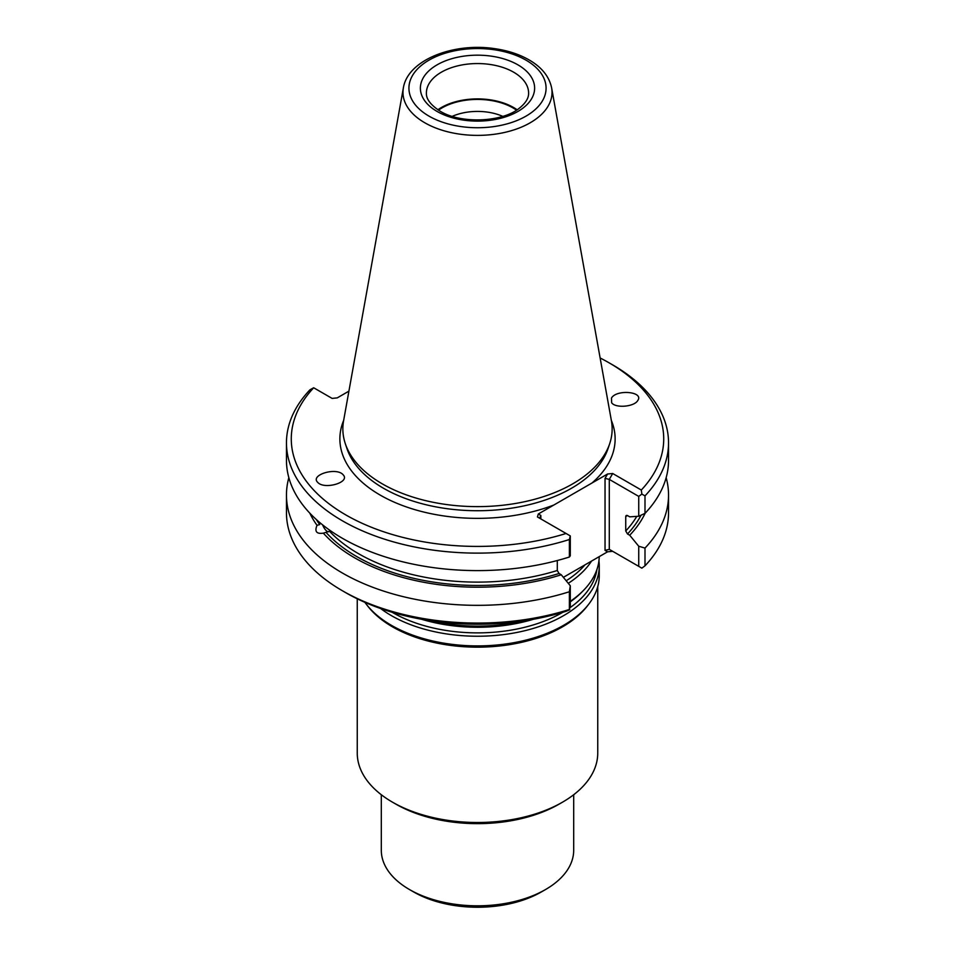 <?xml version="1.0" encoding="UTF-8"?>
<svg xmlns="http://www.w3.org/2000/svg" width="955" height="955" viewBox="0 0 955 955"><rect width="100%" height="100%" fill="white"/><g stroke="black" fill="none" stroke-linecap="round" stroke-linejoin="round"><path stroke-width="1.43" d="M597.746 586.621L597.746 753.077A120.246 69.428 180 0 1 562.531 802.164A120.246 69.428 180 0 1 392.469 802.164L392.469 802.164A120.246 69.428 180 0 1 357.254 753.077L357.254 598.809M364.894 602.342A121.751 70.288 0 0 0 366.362 604.312L367.735 606.079A120.246 69.428 0 0 0 392.469 626.826A120.246 69.428 0 0 0 587.265 606.079L588.638 604.312A121.751 70.288 0 0 0 599.251 575.614L599.251 565.945A121.751 70.288 0 0 0 598.928 560.883M562.531 802.164L559.129 804.122A115.436 66.647 180 0 1 395.871 804.122L392.469 802.164M568.285 583.314A121.751 70.288 0 0 0 591.575 561.051M431.266 620.857A121.751 70.288 0 0 0 523.734 620.857M570.29 601.34A121.751 70.288 0 0 0 583.278 590.632A121.751 70.288 0 0 0 599.239 556.622M380.663 608.55A121.751 70.288 0 0 0 391.407 615.641A121.751 70.288 0 0 0 524.092 630.885A121.751 70.288 0 0 0 599.251 565.945M366.362 604.312A121.751 70.288 0 0 0 391.407 625.322A121.751 70.288 0 0 0 588.638 604.312M381.308 794.727L381.308 850.272A96.192 55.533 0 0 0 409.48 889.547A96.192 55.533 0 0 0 545.52 889.547A96.192 55.533 0 0 0 573.692 850.272L573.692 794.727M413.73 891.994L409.48 889.547L413.73 891.994A90.188 52.071 0 0 0 541.27 891.994L545.52 889.547M502.76 116.355A41.59 24.006 0 0 0 452.24 116.355M516.524 110.171A50.197 28.984 0 0 0 438.476 110.171M517.133 109.777A51.104 29.509 0 0 0 437.868 109.777M322.551 524.832A13.525 4.668 -105.1 0 0 328.592 531.756M316.463 519.663A170.754 98.58 0 0 0 319.734 524.593L317.024 525.322C314.422 531.553 316.535 534.155 323.339 533.153A173.738 100.311 0 0 0 561.265 574.767L570.29 585.773L570.29 605.864L569.383 609.481L569.383 591.742L570.29 585.773M323.339 533.153L329.523 531.267A168.343 97.195 0 0 0 557.29 570.505L557.29 560.537M403.368 87.908L343.573 420.88A134.643 77.737 0 0 0 345.292 443.621A134.643 77.737 0 0 0 382.298 483.863A134.643 77.737 0 0 0 516.953 503.213A134.643 77.737 0 0 0 609.708 443.621A134.643 77.737 0 0 0 611.427 420.88L551.632 87.908C549.292 76.782 542.034 67.59 529.834 60.344C519.842 54.459 508.084 50.555 494.571 48.633C453.47 42.354 407.725 59.962 403.368 87.908A74.538 43.035 0 0 0 424.796 122.777A74.538 43.035 0 0 0 509.54 131.205A74.538 43.035 0 0 0 551.632 87.908M286.464 442.822L286.464 460.322A191.036 110.291 0 0 0 569.383 557.016L569.383 539.527A191.036 110.291 0 0 1 286.464 442.822A191.036 110.291 0 0 1 310.005 389.771L313.682 387.766A186.225 107.521 0 0 0 345.817 514.924A186.225 107.521 0 0 0 566.076 533.475L537.438 516.953L538.322 513.981L540.84 515.437L539.969 517.383L540.828 518.911L540.84 515.437M309.838 513.193A173.738 100.311 0 0 0 317.024 525.322M326.061 532.413A170.754 98.58 0 0 0 559.057 573.489L557.29 570.505M569.383 557.016L570.29 555.774L570.29 535.91L569.383 539.527M288.84 477.679A191.036 110.291 0 0 0 286.464 495.036A191.036 110.291 0 0 0 569.383 591.742M559.057 573.489L561.265 574.767M566.076 533.475L569.837 535.66M348.909 391.144L337.234 397.889L332.101 398.402L313.682 387.766M641.856 494.081L638.74 496.397L638.74 516.249L644.995 513.372L644.995 495.872L641.856 494.081L641.318 490.034A186.225 107.521 0 0 0 609.183 362.876A186.225 107.521 0 0 0 600.134 357.982M644.995 495.872A191.036 110.291 0 0 0 668.536 442.822A191.036 110.291 0 0 0 612.585 364.834L609.183 362.876M611.654 402.783C615.557 408.442 634.311 406.818 637.773 400.515C644.148 391.646 616.584 389.067 611.475 398.056L611.654 402.783M343.346 475.017L343 474.623C336.172 466.864 309.707 475.005 317.752 482.394C324.33 489.915 350.163 482.466 343.346 475.017M638.74 496.397L609.29 479.398L612.692 473.501L641.318 490.034M626.05 515.605L625.74 516.5L627.507 515.569L629.715 516.834L638.74 516.249M563.378 577.333L607.559 551.823L612.692 551.31L609.29 549.352L638.74 566.351L638.74 546.248L629.715 535.242L627.507 533.976L625.74 530.98L625.74 516.5A168.343 97.195 180 0 0 626.802 515.342M629.715 535.242A173.738 100.311 0 0 0 645.162 513.193M644.995 513.372A191.036 110.291 0 0 0 668.536 460.322L668.536 442.822M638.74 546.248L644.995 548.086A191.036 110.291 0 0 0 668.536 495.036A191.036 110.291 0 0 0 666.16 477.679M286.464 495.036L286.464 512.775A191.036 110.291 0 0 0 342.415 590.763A191.036 110.291 0 0 0 569.383 609.481M343.669 420.367A137.627 79.456 0 0 0 380.186 495.084A137.627 79.456 0 0 0 553.924 504.98L591.957 483.027A137.627 79.456 0 0 0 611.331 420.367M553.924 504.98L538.322 513.981M612.692 473.501L607.559 474.014L591.957 483.027M605.04 478.383L609.29 479.398L609.29 549.352L605.04 550.367L605.04 478.383L607.559 474.014M644.995 548.086L644.995 565.826L641.856 568.153L638.74 566.351M644.995 565.826A191.036 110.291 0 0 0 668.536 512.775L668.536 495.036M342.415 590.763L345.817 592.733A186.225 107.521 0 0 0 566.076 611.284L569.837 609.72M566.196 580.771A119.829 69.178 0 0 0 584.949 564.883M421.609 619.27A119.829 69.178 0 0 0 533.391 619.27M570.29 601.841A119.829 69.178 0 0 0 581.607 592.327L583.278 590.632M392.171 612.274A119.829 69.178 0 0 0 392.768 612.621A119.829 69.178 0 0 0 562.829 612.274M570.087 607.619A119.829 69.178 0 0 0 596.899 569.586M528.604 93.053A51.104 29.509 0 0 0 477.5 63.555A51.104 29.509 0 0 0 426.396 93.053C426.419 95.022 425.739 101.863 440.124 111.162C460.346 123.887 501.471 122.419 518.72 108.679C525.501 103.415 528.795 98.198 528.604 93.053M437.115 111.46A57.121 32.971 0 0 0 532.675 96.682A57.121 32.971 0 0 0 462.721 56.297A57.121 32.971 0 0 0 437.115 111.46M429.01 116.14A68.581 39.597 0 0 0 543.741 98.401A68.581 39.597 0 0 0 459.749 49.899A68.581 39.597 0 0 0 429.01 116.14M345.292 443.621L346.928 448.504A132.984 76.782 0 0 0 383.468 488.244A132.984 76.782 0 0 0 516.464 507.356A132.984 76.782 0 0 0 608.072 448.504L609.708 443.621M625.74 530.98A168.343 97.195 0 0 0 636.782 516.38M627.507 533.976A170.754 98.58 0 0 0 641.056 515.187M607.559 551.823L605.04 550.367"/></g></svg>
